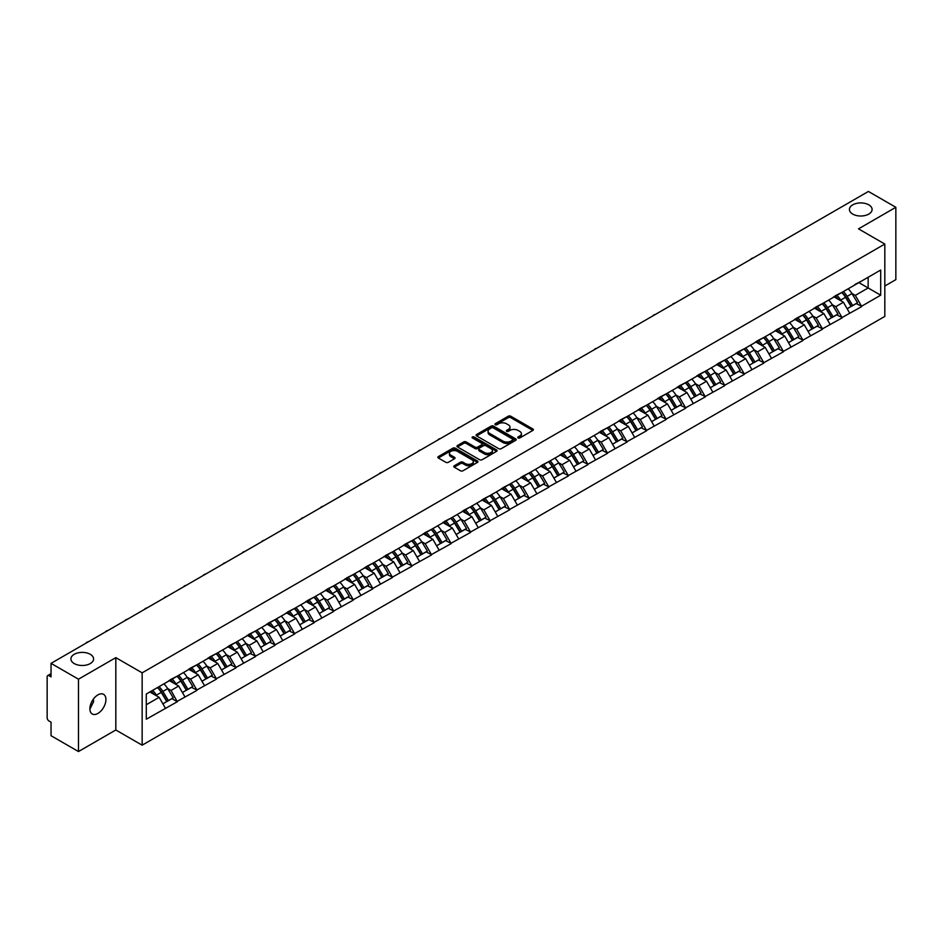 <?xml version="1.0" encoding="UTF-8"?>
<svg xmlns="http://www.w3.org/2000/svg" width="943" height="943" viewBox="0 0 943 943"><rect width="100%" height="100%" fill="white"/><g stroke="black" fill="none" stroke-linecap="round" stroke-linejoin="round"><path stroke-width="1.41" d="M90.257 654.301A11.34 6.554 0 0 0 77.904 652.886A11.34 6.554 0 0 0 70.902 658.933A11.34 6.554 0 0 0 74.226 663.566A11.34 6.554 0 0 0 86.579 664.992A11.34 6.554 0 0 0 93.581 658.933A11.34 6.554 0 0 0 90.257 654.301M868.774 204.831A11.34 6.554 0 0 0 856.421 203.417A11.34 6.554 0 0 0 849.419 209.464A11.34 6.554 0 0 0 852.743 214.096A11.34 6.554 0 0 0 865.096 215.511A11.34 6.554 0 0 0 872.098 209.464A11.34 6.554 0 0 0 868.774 204.831M518.096 437.953A1.214 0.707 0 0 0 519.817 437.953L532.889 430.397A1.745 1.002 0 0 0 533.396 429.69A1.745 1.002 0 0 0 532.889 428.982L510.741 416.193A1.745 1.002 0 0 0 508.289 416.193L495.216 423.749A1.214 0.707 0 0 0 496.937 424.739L498.623 423.761A5.564 3.218 0 0 1 506.497 423.761L508.348 424.821A5.564 3.218 0 0 1 509.974 427.096A5.564 3.218 0 0 1 508.348 429.371L506.65 430.35A1.214 0.707 0 0 0 508.371 431.34L510.069 430.362A5.564 3.218 0 0 1 517.943 430.362L519.782 431.434A5.564 3.218 0 0 1 521.42 433.709A5.564 3.218 0 0 1 519.782 435.972L518.096 436.951A1.214 0.707 0 0 0 518.096 437.953L518.096 436.951M93.392 699.117L93.581 701.663L89.891 709.207M97.907 694.897A11.34 6.554 -60 0 1 103.577 694.331A11.34 6.554 -60 0 1 105.321 703.431A11.34 6.554 -60 0 1 97.907 713.427A11.34 6.554 -60 0 1 92.237 713.981A11.34 6.554 -60 0 1 90.493 704.892A11.34 6.554 -60 0 1 97.907 694.897M454.278 465.771A1.745 1.002 0 0 0 453.772 466.479A1.745 1.002 0 0 0 454.278 467.186L460.49 470.781A1.745 1.002 0 0 0 462.954 470.781L477.464 462.4A1.745 1.002 0 0 0 477.983 461.681A1.745 1.002 0 0 0 477.464 460.974L455.328 448.196A1.745 1.002 0 0 0 452.864 448.196L438.354 456.577A1.745 1.002 0 0 0 437.835 457.284A1.745 1.002 0 0 0 438.354 457.992L445.85 462.329A1.745 1.002 0 0 0 448.314 462.329L454.526 458.734A1.745 1.002 0 0 0 455.033 458.027A1.745 1.002 0 0 0 454.526 457.32L450.801 455.174A4.656 2.688 0 0 1 449.446 453.265A4.656 2.688 0 0 1 452.31 450.789A4.656 2.688 0 0 1 457.39 451.367L471.96 459.783A4.656 2.688 0 0 1 473.327 461.681A4.656 2.688 0 0 1 470.451 464.168A4.656 2.688 0 0 1 465.382 463.591L462.954 462.188A1.745 1.002 0 0 0 460.49 462.188L454.278 465.771L454.278 467.186L460.49 463.626L460.49 462.188M115.824 657.636L78.481 679.196L51.04 663.353L868.409 191.453L895.85 207.295L858.507 228.854L884.817 244.048L142.145 672.83L115.824 657.636L115.824 729.988L142.145 745.182L142.145 672.83M498.753 448.691A1.745 1.002 0 0 0 501.204 448.691L515.727 440.31A1.745 1.002 0 0 0 516.234 439.603A1.745 1.002 0 0 0 515.727 438.884L493.578 426.106A1.745 1.002 0 0 0 491.126 426.106L476.604 434.487A1.745 1.002 0 0 0 476.097 435.194A1.745 1.002 0 0 0 476.604 435.902L498.753 448.691M472.844 438.212A1.214 0.707 0 0 1 474.081 438.377L474.081 436.939L496.596 449.929A1.745 1.002 0 0 1 497.102 450.648A1.745 1.002 0 0 1 496.596 451.355L482.085 459.736A1.745 1.002 0 0 1 479.622 459.736L457.473 446.947L457.473 445.532A1.745 1.002 0 0 0 456.966 446.239A1.745 1.002 0 0 0 457.473 446.947M457.473 445.532L463.685 441.937A1.745 1.002 0 0 1 466.148 441.937L475.131 447.123A1.745 1.002 0 0 0 477.594 447.123L481.708 444.742A1.745 1.002 0 0 0 482.227 444.035A1.745 1.002 0 0 0 481.708 443.328L472.36 437.929A1.214 0.707 0 0 1 474.081 436.939M142.145 745.182L884.817 316.412L884.817 244.048M157.516 687.541A11.87 6.86 -120 0 1 161.583 692.292L167.123 701.427L171.944 698.645L177.296 701.733L171.037 690.453L167.559 688.449M177.296 701.733L146.283 719.214L146.283 694.024L880.691 270.028L880.691 295.206L861.572 306.239L855.313 295.383L851.835 293.379M841.793 292.483A11.87 6.86 -120 0 1 845.859 297.234L851.399 306.369L856.22 303.587L861.572 306.239M861.572 306.675L842.028 317.532L835.757 306.675L832.28 304.672M822.249 303.764A11.87 6.86 -120 0 1 826.316 308.514L831.844 317.661L836.665 314.868L842.028 317.532M842.028 317.956L822.473 328.812L816.202 317.956L812.736 315.952M802.693 315.056A11.87 6.86 -120 0 1 806.76 319.807L812.288 328.942L817.121 326.16L822.473 328.812M822.473 329.248L802.917 340.105L796.658 329.248L793.181 327.245M783.138 326.337A11.87 6.86 -120 0 1 787.205 331.099L792.745 340.234L797.566 337.441L802.917 340.105M802.917 340.541L783.374 351.385L777.103 340.541L773.637 338.537M763.594 337.629A11.87 6.86 -120 0 1 767.661 342.38L773.189 351.515L778.022 348.733L783.374 351.385M783.374 351.822L763.818 362.678L757.559 351.822L754.082 349.818M744.039 348.91A11.87 6.86 -120 0 1 748.105 353.672L753.646 362.807L758.467 360.026L763.818 362.678M763.818 363.114L744.275 373.97L738.004 363.114L734.526 361.11M724.495 360.202A11.87 6.86 -120 0 1 728.562 364.953L734.09 374.088L738.911 371.306L744.275 373.97M744.275 374.395L724.719 385.251L718.448 374.395L714.983 372.391M704.94 371.495A11.87 6.86 -120 0 1 709.006 376.245L714.546 385.381L719.368 382.599L724.719 385.251M724.719 385.687L705.164 396.543L698.904 385.687L695.427 383.683M685.396 382.775A11.87 6.86 -120 0 1 689.451 387.526L694.991 396.673L699.812 393.879L705.164 396.543M705.164 396.979L685.62 407.824L679.349 396.979L675.883 394.964M665.841 394.068A11.87 6.86 -120 0 1 669.907 398.818L675.436 407.954L680.268 405.172L685.62 407.824M685.62 408.26L666.064 419.116L659.805 408.26L656.328 406.256M646.285 405.349A11.87 6.86 -120 0 1 650.352 410.111L655.892 419.246L660.713 416.452L666.064 419.116M666.064 419.552L646.521 430.397L640.25 419.552L636.773 417.549M626.741 416.641A11.87 6.86 -120 0 1 630.808 421.391L636.336 430.527L641.157 427.745L646.521 430.397M646.521 430.833L626.965 441.689L620.694 430.833L617.229 428.829M607.186 427.933A11.87 6.86 -120 0 1 611.253 432.684L616.793 441.819L621.614 439.037L626.965 441.689M626.965 442.126L607.41 452.982L601.151 442.126L597.673 440.122M587.642 439.214A11.87 6.86 -120 0 1 591.697 443.964L597.237 453.111L602.058 450.318L607.41 452.982M607.41 453.406L587.866 464.262L581.595 453.406L578.13 451.402M568.087 450.506A11.87 6.86 -120 0 1 572.153 455.257L577.682 464.392L582.515 461.61L587.866 464.262M587.866 464.699L568.311 475.555L562.052 464.699L558.574 462.695M548.531 461.787A11.87 6.86 -120 0 1 552.598 466.549L558.138 475.685L562.959 472.891L568.311 475.555M568.311 475.991L548.767 486.836L542.496 475.991L539.031 473.987M528.988 473.08A11.87 6.86 -120 0 1 533.054 477.83L538.583 486.965L543.404 484.183L548.767 486.836M548.767 487.272L529.212 498.128L522.941 487.272L519.475 485.268M509.432 484.36A11.87 6.86 -120 0 1 513.499 489.122L519.039 498.258L523.86 495.476L529.212 498.128M529.212 498.564L509.656 509.42L503.397 498.564L499.92 496.56M489.889 495.653A11.87 6.86 -120 0 1 493.943 500.403L499.484 509.538L504.305 506.756L509.656 509.42M509.656 509.845L490.112 520.701L483.842 509.845L480.376 507.841M470.333 506.945A11.87 6.86 -120 0 1 474.4 511.695L479.928 520.831L484.761 518.049L490.112 520.701M490.112 521.137L470.557 531.993L464.298 521.137L460.821 519.133M450.778 518.226A11.87 6.86 -120 0 1 454.844 522.976L460.384 532.123L465.205 529.329L470.557 531.993M470.557 532.418L451.013 543.274L444.742 532.418L441.277 530.414M431.234 529.518A11.87 6.86 -120 0 1 435.301 534.268L440.829 543.404L445.662 540.622L451.013 543.274M451.013 543.71L431.458 554.567L425.187 543.71L421.721 541.706M411.678 540.799A11.87 6.86 -120 0 1 415.745 545.561L421.285 554.696L426.106 551.903L431.458 554.567M431.458 555.003L411.902 565.847L405.643 555.003L402.166 552.999M392.135 552.091A11.87 6.86 -120 0 1 396.19 556.841L401.73 565.977L406.551 563.195L411.902 565.847M411.902 566.283L392.359 577.14L386.088 566.283L382.622 564.279M372.579 563.384A11.87 6.86 -120 0 1 376.646 568.134L382.174 577.269L387.007 574.487L392.359 577.14M392.359 577.576L372.803 588.432L366.544 577.576L363.067 575.572M353.024 574.664A11.87 6.86 -120 0 1 357.091 579.415L362.631 588.562L367.452 585.768L372.803 588.432M372.803 588.856L353.26 599.713L346.989 588.856L343.523 586.852M333.48 585.957A11.87 6.86 -120 0 1 337.547 590.707L343.075 599.842L347.908 597.06L353.26 599.713M353.26 600.149L333.704 611.005L327.433 600.149L323.968 598.145M313.925 597.237A11.87 6.86 -120 0 1 317.991 601.988L323.532 611.135L328.353 608.341L333.704 611.005M333.704 611.441L314.16 622.286L307.889 611.441L304.412 609.437M294.381 608.53A11.87 6.86 -120 0 1 298.448 613.28L303.976 622.415L308.797 619.634L314.16 622.286M314.16 622.722L294.605 633.578L288.334 622.722L284.869 620.718M274.826 619.81A11.87 6.86 -120 0 1 278.892 624.572L284.421 633.708L289.253 630.926L294.605 633.578M294.605 634.014L275.05 644.859L268.79 634.014L265.313 632.01M255.27 631.103A11.87 6.86 -120 0 1 259.337 635.853L264.877 644.988L269.698 642.207L275.05 644.859M275.05 645.295L255.506 656.151L249.235 645.295L245.769 643.291M235.726 642.395A11.87 6.86 -120 0 1 239.793 647.146L245.321 656.281L250.154 653.499L255.506 656.151M255.506 656.587L235.95 667.444L229.691 656.587L226.214 654.583M216.171 653.676A11.87 6.86 -120 0 1 220.238 658.426L225.778 667.573L230.599 664.78L235.95 667.444M235.95 667.868L216.407 678.724L210.136 667.868L206.658 665.864M196.627 664.968A11.87 6.86 -120 0 1 200.694 669.719L206.222 678.854L211.043 676.072L216.407 678.724M216.407 679.16L196.851 690.017L190.58 679.16L187.115 677.157M177.072 676.249A11.87 6.86 -120 0 1 181.139 681.011L186.667 690.146L191.5 687.353L196.851 690.017M196.851 690.453L177.296 701.297M170.659 679.526L177.296 676.119M171.037 690.453L178.675 686.033L169.033 680.469M184.946 696.889L178.675 686.033M190.203 668.233L196.851 664.839M190.58 679.16L198.23 674.752L188.576 669.176M204.49 685.596L198.23 674.752M209.759 656.953L216.407 653.546M210.136 667.868L217.774 663.459L208.132 657.884M224.045 674.316L217.774 663.459M229.314 645.66L235.95 642.254M229.691 656.587L237.33 652.167L227.676 646.603M243.6 663.023L237.33 652.167M248.858 634.368L255.506 630.973M249.235 645.295L256.885 640.886L247.231 635.311M263.144 651.743L256.885 640.886M268.413 623.087L275.05 619.681M268.79 634.014L276.429 629.594L266.786 624.03M282.7 640.45L276.429 629.594M287.957 611.795L294.605 608.4M288.334 622.722L295.984 618.313L286.33 612.738M302.243 629.158L295.984 618.313M307.512 600.514L314.16 597.108M307.889 611.441L315.528 607.021L305.886 601.445M321.799 617.877L315.528 607.021M327.068 589.222L333.704 585.827M327.433 600.149L335.083 595.74L325.429 590.165M341.354 606.585L335.083 595.74M346.611 577.929L353.26 574.535M346.989 588.856L354.639 584.448L344.985 578.872M360.898 595.304L354.639 584.448M366.167 566.649L372.803 563.242M366.544 577.576L374.182 573.155L364.54 567.592M380.453 584.012L374.182 573.155M385.711 555.356L392.359 551.961M386.088 566.283L393.738 561.875L384.084 556.299M399.997 572.731L393.738 561.875M405.266 544.076L411.902 540.669M405.643 555.003L413.282 550.582L403.639 545.019M419.552 561.439L413.282 550.582M424.821 532.783L431.458 529.388M425.187 543.71L432.837 539.302L423.183 533.726M439.108 550.146L432.837 539.302M444.365 521.503L451.013 518.096M444.742 532.418L452.392 528.009L442.738 522.434M458.652 538.866L452.392 528.009M463.921 510.21L470.557 506.804M464.298 521.137L471.936 516.717L462.294 511.153M478.207 527.573L471.936 516.717M483.464 498.918L490.112 495.523M483.842 509.845L491.492 505.436L481.838 499.861M497.751 516.293L491.492 505.436M503.02 487.637L509.656 484.231M503.397 498.564L511.035 494.144L501.393 488.58M517.306 505L511.035 494.144M522.575 476.345L529.212 472.95M522.941 487.272L530.591 482.863L520.937 477.288M536.862 493.708L530.591 482.863M542.119 465.064L548.767 461.657M542.496 475.991L550.146 471.571L540.492 465.995M556.405 482.427L550.146 471.571M561.674 453.772L568.311 450.377M562.052 464.699L569.69 460.29L560.036 454.715M575.961 471.135L569.69 460.29M581.218 442.491L587.866 439.084M581.595 453.406L589.245 448.998L579.591 443.422M595.505 459.854L589.245 448.998M600.774 431.199L607.41 427.792M601.151 442.126L608.789 437.705L599.147 432.142M615.06 448.562L608.789 437.705M620.329 419.906L626.965 416.511M620.694 430.833L628.344 426.425L618.691 420.849M634.615 437.281L628.344 426.425M639.873 408.625L646.521 405.219M640.25 419.552L647.9 415.132L638.246 409.568M654.159 425.988L647.9 415.132M659.428 397.333L666.064 393.938M659.805 408.26L667.444 403.852L657.79 398.276M673.715 414.696L667.444 403.852M678.972 386.052L685.62 382.646M679.349 396.979L686.999 392.559L677.345 386.984M693.258 403.415L686.999 392.559M698.527 374.76L705.164 371.365M698.904 385.687L706.543 381.278L696.901 375.703M712.814 392.123L706.543 381.278M718.071 363.468L724.719 360.073M718.448 374.395L726.098 369.986L716.444 364.411M732.369 380.842L726.098 369.986M737.626 352.187L744.275 348.78M738.004 363.114L745.654 358.694L736 353.13M751.913 369.55L745.654 358.694M757.182 340.894L763.818 337.5M757.559 351.822L765.197 347.413L755.543 341.837M771.468 358.269L765.197 347.413M776.726 329.614L783.374 326.207M777.103 340.541L784.753 336.121L775.099 330.557M791.012 346.977L784.753 336.121M796.281 318.321L802.917 314.927M796.658 329.248L804.296 324.84L794.654 319.264M810.567 335.684L804.296 324.84M815.825 307.041L822.473 303.634M816.202 317.956L823.852 313.548L814.198 307.972M830.123 324.404L823.852 313.548M835.38 295.748L842.028 292.342M835.757 306.675L843.407 302.255L833.753 296.691M849.667 313.111L843.407 302.255M854.936 284.456L861.572 281.061M855.313 295.383L868.149 287.969L868.149 277.266L880.691 270.028M858.884 282.617L880.691 295.206M884.817 286.012L895.85 279.647L895.85 207.295M78.481 679.196L78.481 751.547L51.04 735.705L51.04 722.173L49.024 721.018A2.664 1.532 -120 0 1 47.15 717.764L47.15 676.815A2.664 1.532 -120 0 1 47.704 675.589A2.664 1.532 -120 0 1 49.024 675.718L51.04 676.885L51.04 663.353M78.481 751.547L115.824 729.988M146.283 704.739L159.131 697.325L149.854 691.973M165.39 708.181L159.131 697.325M845.588 297.446L846.201 297.799M826.033 308.726L826.657 309.092M806.489 320.019L807.102 320.372M786.933 331.311L787.558 331.665M767.378 342.592L768.003 342.957M747.834 353.884L748.459 354.238M728.279 365.165L728.904 365.53M708.735 376.457L709.348 376.811M689.18 387.738L689.805 388.103M669.624 399.03L670.249 399.384M650.081 410.323L650.705 410.676M630.525 421.604L631.15 421.969M610.981 432.896L611.594 433.25M591.426 444.177L592.051 444.542M571.882 455.469L572.495 455.823M552.327 466.761L552.952 467.115M532.771 478.042L533.396 478.407M513.228 489.334L513.841 489.688M493.672 500.615L494.297 500.981M474.129 511.908L474.742 512.261M454.573 523.188L455.198 523.554M435.018 534.481L435.642 534.834M415.474 545.773L416.087 546.127M395.919 557.054L396.543 557.419M376.375 568.346L376.988 568.7M356.819 579.627L357.444 579.992M337.264 590.919L337.889 591.273M317.72 602.212L318.333 602.565M298.165 613.492L298.79 613.846M278.621 624.785L279.234 625.138M259.066 636.065L259.69 636.431M239.51 647.358L240.135 647.711M219.967 658.638L220.579 659.004M200.411 669.931L201.036 670.284M180.867 681.223L181.48 681.577M161.312 692.504L161.937 692.869M518.579 438.118L519.782 437.422A5.564 3.218 0 0 0 521.42 435.147L521.42 433.709M509.974 427.096L509.974 428.546A5.564 3.218 0 0 1 508.348 430.821L507.145 431.517M532.866 430.421L510.741 417.643A1.745 1.002 0 0 0 508.289 417.643L495.7 424.904M515.727 438.884L515.727 440.31L493.578 427.556A1.745 1.002 0 0 0 491.126 427.556L476.628 435.914L476.604 434.487M512.65 440.098A1.214 0.707 0 0 0 512.65 439.096L493.213 427.874A1.214 0.707 0 0 0 491.492 427.874L489.712 428.912A5.564 3.218 0 0 0 488.073 431.187A5.564 3.218 0 0 0 489.712 433.45L502.996 441.124A5.564 3.218 0 0 0 510.87 441.124L512.65 440.098L512.65 441.548A1.214 0.707 0 0 0 513.004 441.041L513.004 439.603M488.073 431.187L488.073 432.625A5.564 3.218 0 0 0 489.712 434.9L489.712 433.45M512.65 441.548L510.87 442.573A5.564 3.218 0 0 1 502.996 442.573L489.712 434.9M457.496 446.958L463.685 443.387L463.685 441.937M482.227 444.035L482.227 445.485A1.745 1.002 0 0 1 481.708 446.192L477.594 448.573A1.745 1.002 0 0 1 475.131 448.573L466.148 443.387A1.745 1.002 0 0 0 463.685 443.387M474.081 438.377L496.572 451.367M484.454 452.51A4.656 2.688 0 0 0 489.523 453.088A4.656 2.688 0 0 0 492.387 450.613A4.656 2.688 0 0 0 491.032 448.703L485.893 445.744A1.745 1.002 0 0 0 483.429 445.744L479.315 448.125A1.745 1.002 0 0 0 478.808 448.833A1.745 1.002 0 0 0 479.315 449.54L484.454 452.51L484.454 453.948A4.656 2.688 0 0 0 489.523 454.538A4.656 2.688 0 0 0 492.387 452.051L492.387 450.613M478.808 448.833L478.808 450.282A1.745 1.002 0 0 0 479.315 450.99L479.315 449.54M484.454 453.948L479.315 450.99M473.327 461.681L473.327 463.131A4.656 2.688 0 0 1 470.451 465.618A4.656 2.688 0 0 1 465.382 465.029L462.954 463.626A1.745 1.002 0 0 0 460.49 463.626M449.446 453.265L449.446 454.715A4.656 2.688 0 0 0 450.801 456.612L450.801 455.174M454.502 458.758L450.801 456.612M477.464 460.974L477.464 462.4L455.328 449.634A1.745 1.002 0 0 0 452.864 449.634L438.377 458.003L438.354 456.577M772.765 246.665A4.078 2.357 0 0 0 770.16 248.174M848.158 288.806A14.534 8.393 60 0 1 851.965 293.591L847.144 296.385A14.534 8.393 -120 0 0 843.337 291.587M847.144 296.385L852.672 305.52L857.505 302.738L851.965 293.591M851.399 306.369L852.672 305.52M856.22 303.587L857.505 302.738M835.026 295.949A11.87 6.86 60 0 1 838.303 299.32M836.877 295.312A14.534 8.393 60 0 1 840.685 300.11L841.239 301.006M847.179 308.809L851.046 306.463L845.517 297.316A14.534 8.393 -120 0 0 841.698 292.53M851.046 306.463L847.132 308.715M753.221 257.946A4.078 2.357 0 0 0 750.604 259.455M828.602 300.098A14.534 8.393 60 0 1 832.41 304.884L827.589 307.666A14.534 8.393 -120 0 0 823.781 302.88M827.589 307.666L833.129 316.801L837.95 314.019L832.41 304.884M831.844 317.661L833.129 316.801M836.665 314.868L837.95 314.019M815.471 307.241A11.87 6.86 60 0 1 818.748 310.601M817.333 306.605A14.534 8.393 60 0 1 821.141 311.39L821.683 312.298M827.624 320.09L831.49 317.744L825.962 308.609A14.534 8.393 -120 0 0 822.155 303.823M831.49 317.744L827.577 320.007M733.666 269.238A4.078 2.357 0 0 0 731.061 270.747M809.059 311.379A14.534 8.393 60 0 1 812.866 316.164L808.045 318.958A14.534 8.393 -120 0 0 804.226 314.16M808.045 318.958L813.573 328.093L818.394 325.311L812.866 316.164M812.288 328.942L813.573 328.093M817.121 326.16L818.394 325.311M795.927 318.534A11.87 6.86 60 0 1 799.192 321.893M797.778 317.897A14.534 8.393 60 0 1 801.585 322.683L802.128 323.579M808.08 331.382L811.947 329.036L806.406 319.901A14.534 8.393 -120 0 0 802.599 315.103M811.947 329.036L808.033 331.299M714.122 280.519A4.078 2.357 0 0 0 711.505 282.028M789.503 322.671A14.534 8.393 60 0 1 793.311 327.457L788.489 330.239A14.534 8.393 -120 0 0 784.682 325.453M788.489 330.239L794.018 339.386L798.851 336.592L793.311 327.457M792.745 340.234L794.018 339.386M797.566 337.441L798.851 336.592M776.372 329.814A11.87 6.86 60 0 1 779.649 333.174M778.223 329.178A14.534 8.393 60 0 1 782.03 333.975L782.584 334.871M788.525 342.663L792.391 340.317L786.863 331.182A14.534 8.393 -120 0 0 783.055 326.396M792.391 340.317L788.478 342.58M694.567 291.811A4.078 2.357 0 0 0 691.962 293.32M769.96 333.952A14.534 8.393 60 0 1 773.767 338.749L768.934 341.531A14.534 8.393 -120 0 0 765.127 336.745M768.934 341.531L774.474 350.666L779.295 347.884L773.767 338.749M773.189 351.515L774.474 350.666M778.022 348.733L779.295 347.884M756.816 341.107A11.87 6.86 60 0 1 760.093 344.466M758.679 340.47A14.534 8.393 60 0 1 762.486 345.256L763.028 346.164M768.981 353.955L772.847 351.609L767.307 342.474A14.534 8.393 -120 0 0 763.5 337.677M772.847 351.609L768.934 353.873M675.023 303.092A4.078 2.357 0 0 0 672.406 304.601M750.404 345.244A14.534 8.393 60 0 1 754.211 350.03L749.39 352.823A14.534 8.393 -120 0 0 745.583 348.026M749.39 352.823L754.919 361.959L759.752 359.165L754.211 350.03M753.646 362.807L754.919 361.959M758.467 360.026L759.752 359.165M737.273 352.387A11.87 6.86 60 0 1 740.55 355.747M739.123 351.751A14.534 8.393 60 0 1 742.931 356.548L743.485 357.444M749.426 365.236L753.292 362.902L747.764 353.755A14.534 8.393 -120 0 0 743.944 348.969M753.292 362.902L749.379 365.153M655.468 314.384A4.078 2.357 0 0 0 652.851 315.893M730.849 356.525A14.534 8.393 60 0 1 734.668 361.322L729.835 364.104A14.534 8.393 -120 0 0 726.027 359.318M729.835 364.104L735.375 373.239L740.196 370.458L734.668 361.322M734.09 374.088L735.375 373.239M738.911 371.306L740.196 370.458M717.717 363.68A11.87 6.86 60 0 1 720.994 367.039M719.58 363.043A14.534 8.393 60 0 1 723.387 367.829L723.929 368.737M729.87 376.528L733.737 374.182L728.208 365.047A14.534 8.393 -120 0 0 724.401 360.261M733.737 374.182L729.823 376.446M635.912 325.677A4.078 2.357 0 0 0 633.307 327.186M711.305 367.817A14.534 8.393 60 0 1 715.112 372.603L710.291 375.397A14.534 8.393 -120 0 0 706.472 370.599M710.291 375.397L715.82 384.532L720.641 381.75L715.112 372.603M714.546 385.381L715.82 384.532M719.368 382.599L720.641 381.75M698.174 374.972A11.87 6.86 60 0 1 701.439 378.332M700.024 374.336A14.534 8.393 60 0 1 703.832 379.121L704.374 380.017M710.327 387.821L714.193 385.475L708.653 376.34A14.534 8.393 -120 0 0 704.845 371.542M714.193 385.475L710.279 387.726M616.368 336.957A4.078 2.357 0 0 0 613.752 338.466M691.749 379.11A14.534 8.393 60 0 1 695.557 383.895L690.736 386.677A14.534 8.393 -120 0 0 686.928 381.891M690.736 386.677L696.276 395.824L701.097 393.031L695.557 383.895M694.991 396.673L696.276 395.824M699.812 393.879L701.097 393.031M678.618 386.253A11.87 6.86 60 0 1 681.895 389.612M680.469 385.616A14.534 8.393 60 0 1 684.276 390.402L684.83 391.31M690.771 399.101L694.637 396.755L689.109 387.62A14.534 8.393 -120 0 0 685.302 382.834M694.637 396.755L690.724 399.019M596.813 348.25A4.078 2.357 0 0 0 594.208 349.759M672.206 390.39A14.534 8.393 60 0 1 676.013 395.188L671.18 397.97A14.534 8.393 -120 0 0 667.373 393.184M671.18 397.97L676.72 407.105L681.541 404.323L676.013 395.188M675.436 407.954L676.72 407.105M680.268 405.172L681.541 404.323M659.063 397.545A11.87 6.86 60 0 1 662.34 400.905M660.925 396.909A14.534 8.393 60 0 1 664.732 401.694L665.275 402.59M671.227 410.394L675.094 408.048L669.554 398.913A14.534 8.393 -120 0 0 665.746 394.115M675.094 408.048L671.18 410.311M577.269 359.531A4.078 2.357 0 0 0 574.652 361.039M652.65 401.683A14.534 8.393 60 0 1 656.458 406.468L651.637 409.25A14.534 8.393 -120 0 0 647.829 404.464M651.637 409.25L657.165 418.397L661.998 415.604L656.458 406.468M655.892 419.246L657.165 418.397M660.713 416.452L661.998 415.604M639.519 408.826A11.87 6.86 60 0 1 642.796 412.185M641.37 408.189A14.534 8.393 60 0 1 645.177 412.987L645.731 413.883M651.672 421.674L655.538 419.329L650.01 410.193A14.534 8.393 -120 0 0 646.191 405.407M655.538 419.329L651.625 421.592M557.714 370.823A4.078 2.357 0 0 0 555.097 372.332M633.095 412.963A14.534 8.393 60 0 1 636.914 417.761L632.081 420.543A14.534 8.393 -120 0 0 628.274 415.757M632.081 420.543L637.621 429.678L642.442 426.896L636.914 417.761M636.336 430.527L637.621 429.678M641.157 427.745L642.442 426.896M619.964 420.118A11.87 6.86 60 0 1 623.24 423.478M621.826 419.482A14.534 8.393 60 0 1 625.633 424.267L626.176 425.175M632.116 432.967L635.995 430.621L630.454 421.486A14.534 8.393 -120 0 0 626.647 416.7M635.995 430.621L632.069 432.884M538.158 382.115A4.078 2.357 0 0 0 535.553 383.612M613.551 424.256A14.534 8.393 60 0 1 617.359 429.041L612.537 431.835A14.534 8.393 -120 0 0 608.73 427.038M612.537 431.835L618.066 440.97L622.887 438.177L617.359 429.041M616.793 441.819L618.066 440.97M621.614 439.037L622.887 438.177M600.42 431.399A11.87 6.86 60 0 1 603.685 434.758M602.271 430.762A14.534 8.393 60 0 1 606.078 435.56L606.62 436.456M612.573 444.247L616.439 441.913L610.899 432.766A14.534 8.393 -120 0 0 607.092 427.981M616.439 441.913L612.526 444.165M518.615 393.396A4.078 2.357 0 0 0 515.998 394.905M593.996 435.548A14.534 8.393 60 0 1 597.803 440.334L592.982 443.116A14.534 8.393 -120 0 0 589.175 438.33M592.982 443.116L598.522 452.251L603.343 449.469L597.803 440.334M597.237 453.111L598.522 452.251M602.058 450.318L603.343 449.469M580.864 442.691A11.87 6.86 60 0 1 584.141 446.051M582.715 442.055A14.534 8.393 60 0 1 586.522 446.841L587.076 447.748M593.017 455.54L596.884 453.194L591.355 444.059A14.534 8.393 -120 0 0 587.548 439.273M596.884 453.194L592.97 455.457M499.059 404.688A4.078 2.357 0 0 0 496.454 406.197M574.452 446.829A14.534 8.393 60 0 1 578.259 451.614L573.427 454.408A14.534 8.393 -120 0 0 569.619 449.611M573.427 454.408L578.967 463.543L583.788 460.762L578.259 451.614M577.682 464.392L578.967 463.543M582.515 461.61L583.788 460.762M561.309 453.984A11.87 6.86 60 0 1 564.586 457.343M563.171 453.347A14.534 8.393 60 0 1 566.979 458.133L567.521 459.029M573.474 466.832L577.34 464.486L571.8 455.351A14.534 8.393 -120 0 0 567.992 450.554M577.34 464.486L573.427 466.75M479.515 415.969A4.078 2.357 0 0 0 476.899 417.478M554.897 458.121A14.534 8.393 60 0 1 558.704 462.907L553.883 465.689A14.534 8.393 -120 0 0 550.075 460.903M553.883 465.689L559.411 474.836L564.244 472.042L558.704 462.907M558.138 475.685L559.411 474.836M562.959 472.891L564.244 472.042M541.765 465.264A11.87 6.86 60 0 1 545.042 468.624M543.616 464.628A14.534 8.393 60 0 1 547.423 469.414L547.977 470.321M553.918 478.113L557.784 475.767L552.256 466.632A14.534 8.393 -120 0 0 548.449 461.846M557.784 475.767L553.871 478.03M459.96 427.262A4.078 2.357 0 0 0 457.343 428.77M535.341 469.402A14.534 8.393 60 0 1 539.16 474.199L534.327 476.981A14.534 8.393 -120 0 0 530.52 472.195M534.327 476.981L539.867 486.116L544.689 483.335L539.16 474.199M538.583 486.965L539.867 486.116M543.404 484.183L544.689 483.335M522.21 476.557A11.87 6.86 60 0 1 525.487 479.916M524.072 475.92A14.534 8.393 60 0 1 527.88 480.706L528.422 481.602M534.363 489.405L538.241 487.059L532.701 477.924A14.534 8.393 -120 0 0 528.893 473.127M538.241 487.059L534.316 489.323M440.405 438.542A4.078 2.357 0 0 0 437.8 440.051M515.797 480.694A14.534 8.393 60 0 1 519.605 485.48L514.784 488.274A14.534 8.393 -120 0 0 510.976 483.476M514.784 488.274L520.312 497.409L525.145 494.615L519.605 485.48M519.039 498.258L520.312 497.409M523.86 495.476L525.145 494.615M502.666 487.837A11.87 6.86 60 0 1 505.931 491.197M504.517 487.201A14.534 8.393 60 0 1 508.324 491.998L508.866 492.894M514.819 500.686L518.685 498.352L513.145 489.205A14.534 8.393 -120 0 0 509.338 484.419M518.685 498.352L514.772 500.603M420.861 449.835A4.078 2.357 0 0 0 418.244 451.343M496.242 491.975A14.534 8.393 60 0 1 500.049 496.772L495.228 499.554A14.534 8.393 -120 0 0 491.421 494.769M495.228 499.554L500.768 508.69L505.589 505.908L500.049 496.772M499.484 509.538L500.768 508.69M504.305 506.756L505.589 505.908M483.111 499.13A11.87 6.86 60 0 1 486.388 502.489M484.961 498.493A14.534 8.393 60 0 1 488.78 503.279L489.323 504.187M495.264 511.978L499.13 509.633L493.602 500.497A14.534 8.393 -120 0 0 489.794 495.712M499.13 509.633L495.216 511.896M401.305 461.127A4.078 2.357 0 0 0 398.7 462.636M476.698 503.267A14.534 8.393 60 0 1 480.506 508.053L475.673 510.847A14.534 8.393 -120 0 0 471.865 506.049M475.673 510.847L481.213 519.982L486.034 517.2L480.506 508.053M479.928 520.831L481.213 519.982M484.761 518.049L486.034 517.2M463.555 510.422A11.87 6.86 60 0 1 466.832 513.782M465.418 509.774A14.534 8.393 60 0 1 469.225 514.572L469.767 515.467M475.72 523.271L479.586 520.925L474.046 511.778A14.534 8.393 -120 0 0 470.239 506.992M479.586 520.925L475.673 523.176M381.762 472.408A4.078 2.357 0 0 0 379.145 473.916M457.143 514.56A14.534 8.393 60 0 1 460.95 519.345L456.129 522.127A14.534 8.393 -120 0 0 452.322 517.342M456.129 522.127L461.657 531.263L466.49 528.481L460.95 519.345M460.384 532.123L461.657 531.263M465.205 529.329L466.49 528.481M444.012 521.703A11.87 6.86 60 0 1 447.288 525.062M445.862 521.066A14.534 8.393 60 0 1 449.67 525.852L450.224 526.76M456.164 534.551L460.031 532.206L454.502 523.07A14.534 8.393 -120 0 0 450.695 518.285M460.031 532.206L456.117 534.469M362.206 483.7A4.078 2.357 0 0 0 359.589 485.209M437.599 525.84A14.534 8.393 60 0 1 441.407 530.638L436.574 533.42A14.534 8.393 -120 0 0 432.766 528.634M436.574 533.42L442.114 542.555L446.935 539.773L441.407 530.638M440.829 543.404L442.114 542.555M445.662 540.622L446.935 539.773M424.456 532.995A11.87 6.86 60 0 1 427.733 536.355M426.319 532.359A14.534 8.393 60 0 1 430.126 537.145L430.668 538.04M436.621 545.844L440.487 543.498L434.947 534.363A14.534 8.393 -120 0 0 431.14 529.565M440.487 543.498L436.562 545.761M342.651 494.981A4.078 2.357 0 0 0 340.046 496.489M418.044 537.133A14.534 8.393 60 0 1 421.851 541.919L417.03 544.7A14.534 8.393 -120 0 0 413.223 539.915M417.03 544.7L422.558 553.847L427.391 551.054L421.851 541.919M421.285 554.696L422.558 553.847M426.106 551.903L427.391 551.054M404.912 544.276A11.87 6.86 60 0 1 408.189 547.635M406.763 543.639A14.534 8.393 60 0 1 410.57 548.437L411.113 549.333M417.065 557.124L420.932 554.779L415.391 545.643A14.534 8.393 -120 0 0 411.584 540.858M420.932 554.779L417.018 557.042M323.107 506.273A4.078 2.357 0 0 0 320.49 507.782M398.488 548.413A14.534 8.393 60 0 1 402.296 553.211L397.474 555.993A14.534 8.393 -120 0 0 393.667 551.207M397.474 555.993L403.015 565.128L407.836 562.346L402.296 553.211M401.73 565.977L403.015 565.128M406.551 563.195L407.836 562.346M385.357 555.568A11.87 6.86 60 0 1 388.634 558.928M387.208 554.932A14.534 8.393 60 0 1 391.027 559.718L391.569 560.625M397.51 568.417L401.376 566.071L395.848 556.936A14.534 8.393 -120 0 0 392.04 552.138M401.376 566.071L397.463 568.334M303.552 517.566A4.078 2.357 0 0 0 300.947 519.063M378.945 559.706A14.534 8.393 60 0 1 382.752 564.492L377.919 567.285A14.534 8.393 -120 0 0 374.112 562.488M377.919 567.285L383.459 576.421L388.28 573.627L382.752 564.492M382.174 577.269L383.459 576.421M387.007 574.487L388.28 573.627M365.801 566.849A11.87 6.86 60 0 1 369.078 570.209M367.664 566.213A14.534 8.393 60 0 1 371.471 571.01L372.014 571.906M377.966 579.697L381.832 577.364L376.292 568.216A14.534 8.393 -120 0 0 372.485 563.431M381.832 577.364L377.919 579.615M284.008 528.846A4.078 2.357 0 0 0 281.391 530.355M359.389 570.998A14.534 8.393 60 0 1 363.196 575.784L358.375 578.566A14.534 8.393 -120 0 0 354.568 573.78M358.375 578.566L363.904 587.701L368.737 584.919L363.196 575.784M362.631 588.562L363.904 587.701M367.452 585.768L368.737 584.919M346.258 578.142A11.87 6.86 60 0 1 349.535 581.501M348.108 577.505A14.534 8.393 60 0 1 351.916 582.291L352.47 583.198M358.411 590.99L362.277 588.644L356.749 579.509A14.534 8.393 -120 0 0 352.941 574.723M362.277 588.644L358.364 590.907M264.453 540.139A4.078 2.357 0 0 0 261.836 541.647M339.845 582.279A14.534 8.393 60 0 1 343.653 587.065L338.82 589.858A14.534 8.393 -120 0 0 335.013 585.061M338.82 589.858L344.36 598.994L349.181 596.212L343.653 587.065M343.075 599.842L344.36 598.994M347.908 597.06L349.181 596.212M326.702 589.434A11.87 6.86 60 0 1 329.979 592.793M328.565 588.797A14.534 8.393 60 0 1 332.372 593.583L332.914 594.479M338.867 602.282L342.733 599.937L337.193 590.801A14.534 8.393 -120 0 0 333.386 586.004M342.733 599.937L338.808 602.2M244.897 551.419A4.078 2.357 0 0 0 242.292 552.928M320.29 593.571A14.534 8.393 60 0 1 324.097 598.357L319.276 601.139A14.534 8.393 -120 0 0 315.469 596.353M319.276 601.139L324.805 610.286L329.637 607.492L324.097 598.357M323.532 611.135L324.805 610.286M328.353 608.341L329.637 607.492M307.159 600.715A11.87 6.86 60 0 1 310.436 604.074M309.009 600.078A14.534 8.393 60 0 1 312.817 604.864L313.359 605.771M319.312 613.563L323.178 611.217L317.65 602.082A14.534 8.393 -120 0 0 313.83 597.296M323.178 611.217L319.264 613.48M225.353 562.712A4.078 2.357 0 0 0 222.737 564.22M300.734 604.852A14.534 8.393 60 0 1 304.542 609.649L299.721 612.431A14.534 8.393 -120 0 0 295.913 607.646M299.721 612.431L305.261 621.567L310.082 618.785L304.542 609.649M303.976 622.415L305.261 621.567M308.797 619.634L310.082 618.785M287.603 612.007A11.87 6.86 60 0 1 290.88 615.366M289.454 611.37A14.534 8.393 60 0 1 293.273 616.156L293.815 617.052M299.756 624.855L303.622 622.51L298.094 613.374A14.534 8.393 -120 0 0 294.287 608.577M303.622 622.51L299.709 624.773M205.798 573.992A4.078 2.357 0 0 0 203.193 575.501M281.191 616.144A14.534 8.393 60 0 1 284.998 620.93L280.177 623.712A14.534 8.393 -120 0 0 276.358 618.926M280.177 623.712L285.705 632.859L290.527 630.065L284.998 620.93M284.421 633.708L285.705 632.859M289.253 630.926L290.527 630.065M268.048 623.288A11.87 6.86 60 0 1 271.325 626.647M269.91 622.651A14.534 8.393 60 0 1 273.718 627.449L274.26 628.344M280.212 636.136L284.079 633.79L278.539 624.655A14.534 8.393 -120 0 0 274.731 619.869M284.079 633.79L280.165 636.053M186.254 585.285A4.078 2.357 0 0 0 183.637 586.794M261.635 627.425A14.534 8.393 60 0 1 265.443 632.223L260.622 635.004A14.534 8.393 -120 0 0 256.814 630.219M260.622 635.004L266.15 644.14L270.983 641.358L265.443 632.223M264.877 644.988L266.15 644.14M269.698 642.207L270.983 641.358M248.504 634.58A11.87 6.86 60 0 1 251.781 637.94M250.355 633.944A14.534 8.393 60 0 1 254.162 638.729L254.716 639.637M260.657 647.428L264.523 645.083L258.995 635.947A14.534 8.393 -120 0 0 255.188 631.162M264.523 645.083L260.61 647.346M166.699 596.577A4.078 2.357 0 0 0 164.082 598.086M242.092 638.717A14.534 8.393 60 0 1 245.899 643.503L241.066 646.297A14.534 8.393 -120 0 0 237.259 641.499M241.066 646.297L246.606 655.432L251.427 652.65L245.899 643.503M245.321 656.281L246.606 655.432M250.154 653.499L251.427 652.65M228.949 645.861A11.87 6.86 60 0 1 232.226 649.232M230.811 645.224A14.534 8.393 60 0 1 234.618 650.022L235.161 650.918M241.113 658.721L244.98 656.375L239.439 647.228A14.534 8.393 -120 0 0 235.632 642.442M244.98 656.375L241.054 658.627M147.143 607.858A4.078 2.357 0 0 0 144.538 609.367M222.536 650.01A14.534 8.393 60 0 1 226.344 654.796L221.522 657.577A14.534 8.393 -120 0 0 217.715 652.792M221.522 657.577L227.051 666.713L231.884 663.931L226.344 654.796M225.778 667.573L227.051 666.713M230.599 664.78L231.884 663.931M209.405 657.153A11.87 6.86 60 0 1 212.682 660.513M211.256 656.517A14.534 8.393 60 0 1 215.063 661.302L215.605 662.21M221.558 670.001L225.424 667.656L219.896 658.52A14.534 8.393 -120 0 0 216.077 653.735M225.424 667.656L221.511 669.919M127.6 619.15A4.078 2.357 0 0 0 124.983 620.659M202.981 661.291A14.534 8.393 60 0 1 206.788 666.076L201.967 668.87A14.534 8.393 -120 0 0 198.16 664.072M201.967 668.87L207.507 678.005L212.328 675.223L206.788 666.076M206.222 678.854L207.507 678.005M211.043 676.072L212.328 675.223M189.849 668.446A11.87 6.86 60 0 1 193.126 671.805M191.7 667.809A14.534 8.393 60 0 1 195.519 672.595L196.061 673.491M202.002 681.294L205.869 678.948L200.34 669.813A14.534 8.393 -120 0 0 196.533 665.015M205.869 678.948L201.955 681.211M108.044 630.431A4.078 2.357 0 0 0 105.439 631.94M183.437 672.583A14.534 8.393 60 0 1 187.244 677.369L182.423 680.151A14.534 8.393 -120 0 0 178.604 675.365M182.423 680.151L187.952 689.298L192.773 686.504L187.244 677.369M186.667 690.146L187.952 689.298M191.5 687.353L192.773 686.504M170.306 679.726A11.87 6.86 60 0 1 173.571 683.086M172.156 679.09A14.534 8.393 60 0 1 175.964 683.887L176.506 684.783M182.459 692.575L186.325 690.229L180.785 681.094A14.534 8.393 -120 0 0 176.978 676.308M186.325 690.229L182.412 692.492M88.501 641.723A4.078 2.357 0 0 0 85.884 643.232M163.882 683.864A14.534 8.393 60 0 1 167.689 688.661L162.868 691.443A14.534 8.393 -120 0 0 159.061 686.657M162.868 691.443L168.396 700.578L173.229 697.796L167.689 688.661M167.123 701.427L168.396 700.578M171.944 698.645L173.229 697.796M151.069 691.266A11.87 6.86 60 0 1 154.027 694.378M152.601 690.382A14.534 8.393 60 0 1 156.408 695.168L156.962 696.075M162.903 703.867L166.77 701.521L161.241 692.386A14.534 8.393 -120 0 0 157.434 687.588M166.77 701.521L162.856 703.784M51.04 674.563L49.024 675.718M519.782 437.422L519.782 435.972M506.65 431.34L506.65 430.35M508.348 430.821L508.348 429.371M495.216 424.739L495.216 423.749M508.289 417.643L508.289 416.193M510.741 417.643L510.741 416.193M532.889 430.397L532.889 428.982M491.126 427.556L491.126 426.106M493.578 427.556L493.578 426.106M502.996 442.573L502.996 441.124M510.87 442.573L510.87 441.124M466.148 443.387L466.148 441.937M475.131 448.573L475.131 447.123M477.594 448.573L477.594 447.123M481.708 446.192L481.708 444.742M496.596 451.355L496.596 449.929M462.954 463.626L462.954 462.188M465.382 465.029L465.382 463.591M454.526 458.734L454.526 457.32M452.864 449.634L452.864 448.196M455.328 449.634L455.328 448.196M845.517 297.316L840.685 300.11M825.962 308.609L821.141 311.39M806.406 319.901L801.585 322.683M786.863 331.182L782.03 333.975M767.307 342.474L762.486 345.256M747.764 353.755L742.931 356.548M728.208 365.047L723.387 367.829M708.653 376.34L703.832 379.121M689.109 387.62L684.276 390.402M669.554 398.913L664.732 401.694M650.01 410.193L645.177 412.987M630.454 421.486L625.633 424.267M610.899 432.766L606.078 435.56M591.355 444.059L586.522 446.841M571.8 455.351L566.979 458.133M552.256 466.632L547.423 469.414M532.701 477.924L527.88 480.706M513.145 489.205L508.324 491.998M493.602 500.497L488.78 503.279M474.046 511.778L469.225 514.572M454.502 523.07L449.67 525.852M434.947 534.363L430.126 537.145M415.391 545.643L410.57 548.437M395.848 556.936L391.027 559.718M376.292 568.216L371.471 571.01M356.749 579.509L351.916 582.291M337.193 590.801L332.372 593.583M317.65 602.082L312.817 604.864M298.094 613.374L293.273 616.156M278.539 624.655L273.718 627.449M258.995 635.947L254.162 638.729M239.439 647.228L234.618 650.022M219.896 658.52L215.063 661.302M200.34 669.813L195.519 672.595M180.785 681.094L175.964 683.887M161.241 692.386L156.408 695.168M51.04 673.667L47.704 675.589"/></g></svg>
